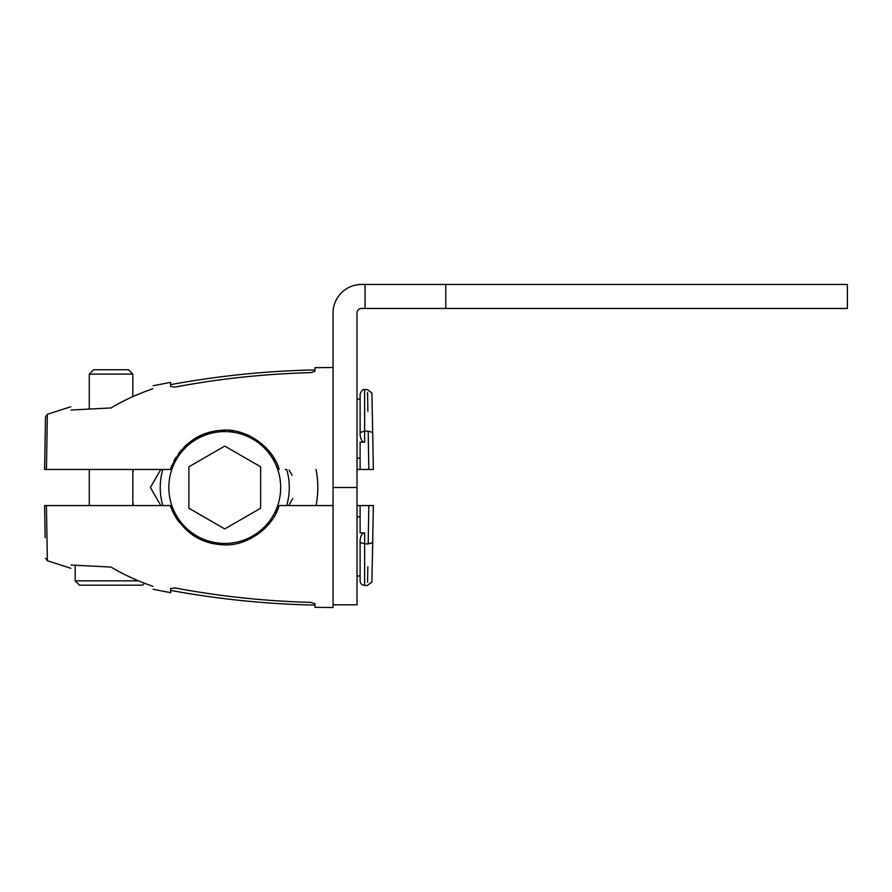 <?xml version="1.0" encoding="UTF-8"?>
<svg xmlns="http://www.w3.org/2000/svg" width="892" height="892" viewBox="0 0 892 892"><rect width="100%" height="100%" fill="white"/><g stroke="black" fill="none" stroke-linecap="round" stroke-linejoin="round"><path stroke-width="1.34" d="M275.784 513.591A57.3 57.3 0 0 0 279.14 505.552L333.05 505.552L279.14 505.552C272.84 528.32 246.025 546.673 223.19 544.789C198.526 543.652 180.92 530.584 170.372 505.552A57.3 57.3 0 0 0 178.935 521.92M285.295 505.552L286.711 505.552A64.525 64.525 0 0 0 286.711 469.46L285.295 469.46M357.023 469.46L373.335 469.46L368.831 469.46L368.173 431.137C367.303 376.446 367.303 376.446 368.173 431.137L372.689 432.419C371.808 381.854 371.808 381.854 372.689 432.419L373.335 469.46L372.689 432.419M360.112 542.514L360.112 539.861C361.015 534.865 362.52 532.546 364.627 532.87L364.627 543.886L360.112 542.514L360.112 580.904C360.379 583.647 361.884 585.152 364.627 585.42L364.627 543.886L368.173 543.886L368.831 505.552L373.335 505.552L372.689 542.592L373.335 505.552L357.023 505.552M357.023 458.12L360.112 458.12L360.112 442.142L364.627 442.142L364.627 431.137L368.173 431.137M360.112 458.12L360.112 469.46M364.627 442.142C362.52 442.477 361.015 440.157 360.112 435.162L360.112 394.108C361.65 390.395 363.144 388.901 364.627 389.603L367.504 389.603M364.627 389.603L364.627 431.137L360.112 432.508M367.56 392.513L367.872 411.223M333.05 312.958A28.488 28.488 0 0 1 361.539 284.47A28.488 28.488 0 0 0 333.05 312.958L333.05 607.53L314.999 607.341L314.999 603.694L310.483 602.356C264.589 601.13 219.477 596.324 175.133 587.951L170.617 588.497L170.617 592.678L153.123 589.266M361.539 284.47L365.073 284.47L365.073 308.454L361.539 308.454A4.516 4.516 0 0 0 357.023 312.958L357.023 604.821L333.05 604.821M45.157 437.359L44.6 469.46L45.514 416.843L44.6 469.46L46.429 469.46L47.365 414.334L46.429 469.46L170.372 469.46C180.485 445.231 197.4 432.185 221.116 430.323C244.375 427.458 272.662 445.888 279.14 469.46M152.867 388.711C153.212 384.764 153.212 384.764 152.867 388.711C136.955 394.297 123.018 400.709 111.065 407.945L71.115 410.008C70.736 405.648 70.736 405.648 71.115 410.008M153.123 385.745L170.617 382.345L170.617 386.515L175.133 387.072C219.477 378.687 264.589 373.882 310.483 372.655L314.999 371.317L314.999 367.671L333.05 367.493M170.372 469.46A57.3 57.3 0 0 1 171.933 465.323M173.817 461.264A57.3 57.3 0 0 1 176.025 457.373M178.523 453.66A57.3 57.3 0 0 1 181.277 450.192M184.243 446.992A57.3 57.3 0 0 1 187.409 444.06M190.732 441.406A57.3 57.3 0 0 1 194.188 439.042M197.768 436.968A57.3 57.3 0 0 1 201.447 435.162M205.216 433.646A57.3 57.3 0 0 1 209.062 432.397M213.01 431.427A57.3 57.3 0 0 1 217.024 430.736M221.116 430.323A57.3 57.3 0 0 1 225.263 430.212M229.467 430.401A57.3 57.3 0 0 1 233.704 430.914M237.952 431.75A57.3 57.3 0 0 1 242.2 432.921M246.404 434.449A57.3 57.3 0 0 1 250.54 436.333M271.257 454.017A57.3 57.3 0 0 1 271.759 454.73M273.71 457.73A57.3 57.3 0 0 1 275.84 461.554M277.657 465.479A57.3 57.3 0 0 1 278.906 468.757M280.69 487.511A55.928 55.928 0 0 0 224.762 431.583A55.928 55.928 0 0 0 168.833 487.511A55.928 55.928 0 0 0 224.762 543.44A55.928 55.928 0 0 0 280.69 487.511M162.812 469.46A64.525 64.525 0 0 0 162.812 505.552M170.372 505.552L44.6 505.552L45.157 537.664M46.429 505.552L47.365 560.689L46.429 505.552M152.867 586.312C153.212 590.248 153.212 590.248 152.867 586.312C136.955 580.725 123.018 574.314 111.065 567.078L71.115 565.015C70.736 569.364 70.736 569.364 71.115 565.015M365.073 284.47L847.4 284.47L847.4 308.454L365.073 308.454M138.494 580.848L75.196 580.848L75.196 565.55M75.196 580.848L79.544 585.197L142.575 585.197L144.515 583.268M132.83 505.552L132.83 469.46M89.289 505.552L89.289 469.46M260.631 466.795L224.762 446.089L188.892 466.795L188.892 508.217L224.762 528.934L260.631 508.217L260.631 466.795M132.83 396.628L132.83 374.105L89.289 374.105L93.638 369.745L128.481 369.745L132.83 374.105M89.289 408.179L89.289 374.105M357.023 516.892L360.112 516.892L360.112 505.552M364.627 532.87L360.112 532.87L360.112 516.892M372.633 542.815L372.689 542.592C371.808 593.158 371.808 593.158 372.689 542.592L368.173 543.886L372.689 542.793M372.6 547.666L372.488 554.177M367.816 566.833L367.56 582.309M368.173 543.886C367.303 598.577 367.303 598.577 368.173 543.886M160.805 505.552L150.391 487.511L160.805 469.46M159.869 471.099L150.391 487.511L155.219 495.885M157.661 500.111L159.713 503.657M292.732 498.583L288.852 505.318M289.086 470.106L292.097 475.325M317.82 487.511A93.058 93.058 0 0 0 316.047 469.46A93.058 93.058 0 0 1 317.82 487.511A93.058 93.058 0 0 0 316.047 469.46A93.058 93.058 0 0 1 316.047 505.552A93.058 93.058 0 0 0 317.82 487.511A93.058 93.058 0 0 1 316.047 505.552A93.058 93.058 0 0 0 317.82 487.511M133.465 469.46A93.058 93.058 0 0 0 132.83 473.039A93.058 93.058 0 0 1 133.465 469.46A93.058 93.058 0 0 0 132.83 473.039A93.058 93.058 0 0 1 133.465 469.46M132.83 501.973A93.058 93.058 0 0 0 133.465 505.552A93.058 93.058 0 0 1 132.83 501.973A93.058 93.058 0 0 0 133.465 505.552A93.058 93.058 0 0 1 132.83 501.973M333.05 487.511L357.023 487.511M445.788 284.47L445.788 308.454M360.112 399.081L357.023 399.081M367.448 389.603L371.886 393.015L372.711 433.479M45.514 416.798L47.399 414.267L70.836 406.741M45.514 558.225L47.399 560.756L70.836 568.282M170.617 590.381C218.35 599.201 266.474 604.096 314.999 605.088M170.617 384.642C218.35 375.822 266.474 370.916 314.999 369.935M360.112 575.942L357.023 575.942M364.627 585.42L367.504 585.42M367.448 585.42L371.886 582.008L372.711 541.533"/></g></svg>
